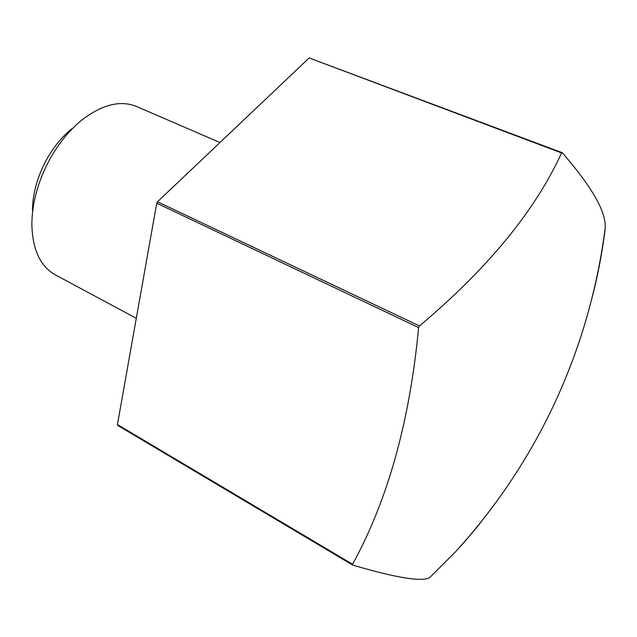 <?xml version="1.0" encoding="UTF-8"?>
<svg xmlns="http://www.w3.org/2000/svg" width="637" height="637" viewBox="0 0 637 637"><rect width="100%" height="100%" fill="white"/><g stroke="black" fill="none" stroke-linecap="round" stroke-linejoin="round"><path stroke-width="0.96" d="M418.613 327.593L419.449 325.953L157.49 201.77L156.734 203.211L418.613 327.593C409.742 421.479 387.726 500.371 352.564 564.255L117.431 424.561L117.741 425.436L352.683 565.091L352.564 564.255M492.839 506.614L477.694 526.305L463.967 542.485L455.256 552.072L429.577 577.727C421.583 582.003 395.951 577.791 352.683 565.091M219.964 142.529L136.565 106.49C120.536 99.953 102.366 104.42 82.046 119.883C69.075 130.394 57.991 144.145 48.81 161.129C37.798 182.262 32.145 203.147 31.85 223.786C32.36 249.306 40.155 266.322 55.236 274.81L136.302 318.293M71.877 128.714C61.63 137.019 52.919 147.816 45.737 161.113C37.113 177.635 32.686 194.038 32.447 210.321M562.248 152.713L309.168 57.951L561.603 152.944L562.248 152.713C592.251 187.23 606.551 212.432 605.15 228.325L604.975 230.594C601.981 253.749 597.689 276.108 592.084 297.67M117.431 424.561L156.734 203.211M419.449 325.953C487.56 268.679 534.945 211.006 561.603 152.944M157.49 201.77L309.168 57.951M455.256 552.072C492.234 511.519 522.961 466.865 547.43 418.111C577.265 358.328 596.503 295.066 605.15 228.325"/></g></svg>
